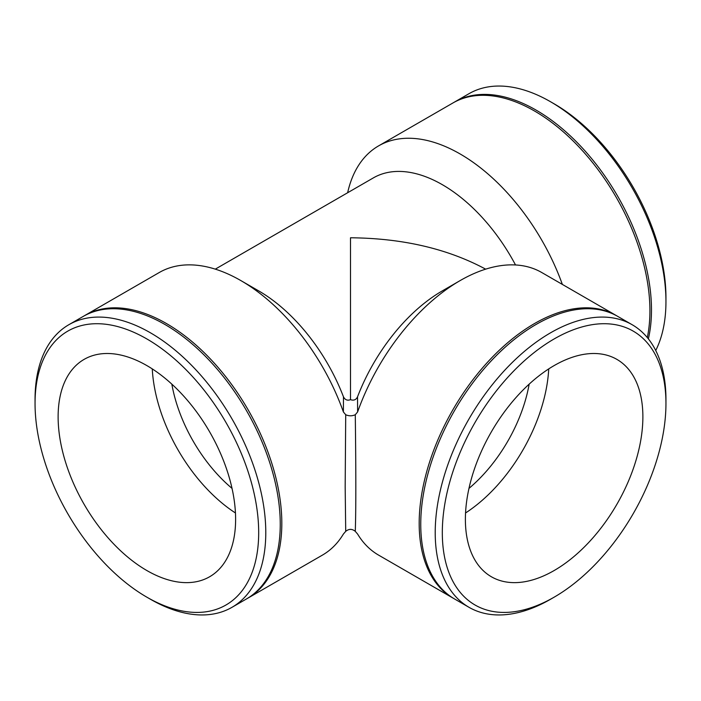 <?xml version="1.0" encoding="UTF-8"?>
<svg xmlns="http://www.w3.org/2000/svg" width="701" height="701" viewBox="0 0 701 701"><rect width="100%" height="100%" fill="white"/><g stroke="black" fill="none" stroke-linecap="round" stroke-linejoin="round"><path stroke-width="1.05" d="M616.906 315.923A163.158 94.197 120 0 0 616.126 315.459A163.158 94.197 120 0 0 452.969 409.664A163.158 94.197 120 0 0 452.977 598.058L378.566 555.104A163.158 94.197 120 0 1 357.615 534.066L355.284 531.349C352.095 528.729 348.905 528.729 345.716 531.349L343.385 534.066A163.158 94.197 -120 0 1 322.434 555.104L248.023 598.058A163.158 94.197 -120 0 0 281.82 523.367A163.158 94.197 -120 0 0 210.598 359.175A163.158 94.197 -120 0 0 84.874 315.459A163.158 94.197 -120 0 0 84.094 315.923M355.284 414.738L357.615 411.943L357.536 396.827C356.073 399.85 353.725 400.788 350.5 399.649C347.442 400.849 345.094 399.903 343.464 396.827L343.385 411.943L345.716 414.738C348.905 416.149 352.095 416.149 355.284 414.738C356.003 471.808 356.003 510.678 355.284 531.349M345.716 414.738L345.172 486.792L345.716 531.349M247.243 598.505A163.158 94.197 -120 0 0 248.023 598.058M343.385 411.943A163.158 94.197 -120 0 0 240.855 280.584A163.158 94.197 -120 0 0 159.276 272.505L84.874 315.459M343.464 396.827A138.053 79.704 -120 0 0 258.599 290.836L240.855 280.584M350.5 399.649L350.5 237.779C402.523 238.235 447.571 248.689 485.662 269.158M215.303 269.14L373.37 177.888A138.053 79.704 60 0 1 515.515 264.96M452.977 598.058A163.158 94.197 120 0 0 453.757 598.505M616.126 315.459L541.724 272.505A163.158 94.197 120 0 0 460.145 280.584A163.158 94.197 120 0 0 357.615 411.943M460.145 280.584L442.401 290.836A138.053 79.704 120 0 0 357.536 396.827M468.969 488.395A112.957 65.211 120 0 0 529.159 384.148M347.643 192.74A163.158 94.197 60 0 1 378.566 145.896L452.977 102.942A163.158 94.197 60 0 1 589.804 159.197A163.158 94.197 60 0 1 647.303 337.558M378.566 145.896A163.158 94.197 60 0 1 562.36 284.422M453.757 102.495A163.158 94.197 60 0 1 454.537 102.039L469.004 93.689A163.158 94.197 60 0 1 550.583 101.768A163.158 94.197 60 0 1 665.95 301.588A163.158 94.197 60 0 1 655.733 350.5M665.95 301.588L665.95 297.496A158.137 91.296 -120 0 0 554.132 103.818L550.583 101.768M454.537 102.039A163.158 94.197 60 0 1 592.345 159.477A163.158 94.197 60 0 1 648.372 338.881M171.841 384.148A112.957 65.211 -120 0 0 232.031 488.395M665.95 399.412A163.158 94.197 120 0 0 632.162 324.721A163.158 94.197 120 0 0 469.004 418.918A163.158 94.197 120 0 0 469.004 607.311A163.158 94.197 120 0 0 550.583 599.232L554.132 597.182A158.137 91.296 -60 0 1 442.313 532.629A158.137 91.296 -60 0 1 554.132 338.951A158.137 91.296 -60 0 1 665.95 403.504L665.95 399.412M665.95 403.504A158.137 91.296 -60 0 1 554.132 597.182M632.162 324.721L617.695 316.37A163.158 94.197 120 0 0 454.537 410.567A163.158 94.197 120 0 0 454.537 598.961L469.004 607.311M642.878 416.832A125.505 72.457 120 0 0 616.88 359.376A125.505 72.457 120 0 0 520.168 392.998A125.505 72.457 120 0 0 465.385 519.301A125.505 72.457 120 0 0 491.375 576.757A125.505 72.457 120 0 0 588.095 543.135A125.505 72.457 120 0 0 642.878 416.832M465.552 512.974A125.505 72.457 120 0 0 548.725 368.901M146.868 597.182L150.417 599.232A163.158 94.197 -120 0 0 231.996 607.311A163.158 94.197 -120 0 0 265.784 532.62A163.158 94.197 -120 0 0 194.571 368.428A163.158 94.197 -120 0 0 68.838 324.721A163.158 94.197 -120 0 0 35.05 399.412L35.05 403.504A158.137 91.296 60 0 1 146.868 338.951A158.137 91.296 60 0 1 258.687 532.62A158.137 91.296 60 0 1 146.868 597.182A158.137 91.296 60 0 1 35.05 403.504M231.996 607.311L246.463 598.961A163.158 94.197 -120 0 0 280.251 524.269A163.158 94.197 -120 0 0 209.029 360.077A163.158 94.197 -120 0 0 83.305 316.37L68.838 324.721M235.615 519.301A125.505 72.457 -120 0 0 180.832 392.998A125.505 72.457 -120 0 0 84.12 359.376A125.505 72.457 -120 0 0 58.122 416.832A125.505 72.457 -120 0 0 112.905 543.135A125.505 72.457 -120 0 0 209.625 576.757A125.505 72.457 -120 0 0 235.615 519.301M152.275 368.901A125.505 72.457 -120 0 0 235.448 512.974"/></g></svg>
